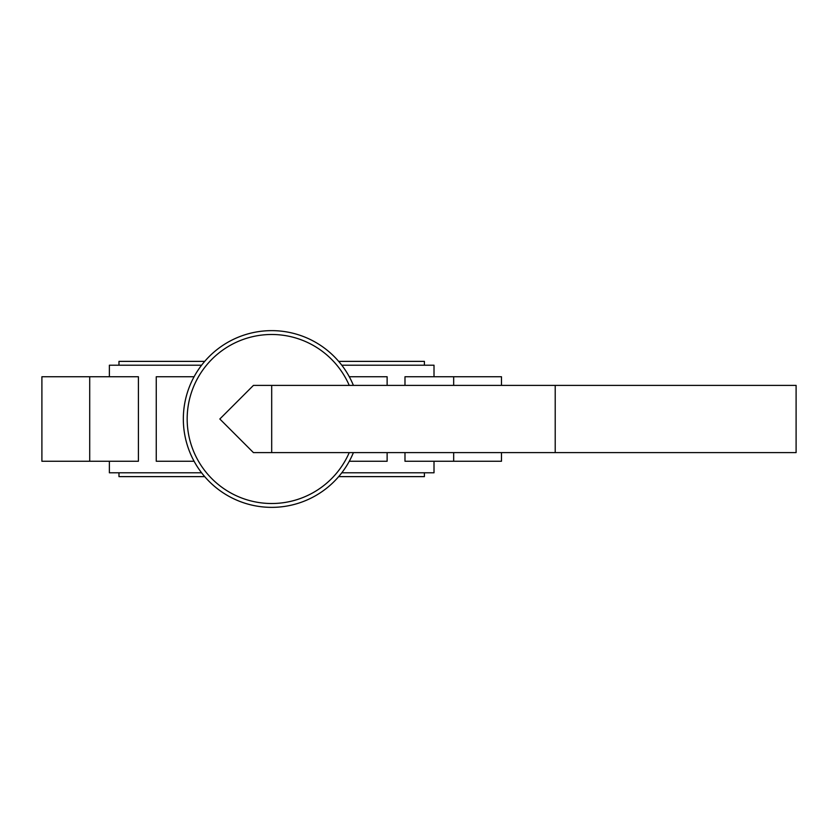 <?xml version="1.0" encoding="UTF-8"?>
<svg xmlns="http://www.w3.org/2000/svg" width="838" height="838" viewBox="0 0 838 838"><rect width="100%" height="100%" fill="white"/><g stroke="black" fill="none" stroke-linecap="round" stroke-linejoin="round"><path stroke-width="1.26" d="M201.581 472.789L109.38 472.789L109.38 461.256M201.581 365.211L109.38 365.211L109.38 376.744M204.702 476.623L118.975 476.623L118.975 472.789M204.702 361.377L118.975 361.377L118.975 365.211M353.406 385.386A88.357 88.357 0 0 0 183.333 419A88.357 88.357 0 0 0 353.406 452.614M434.011 376.744L434.011 365.211L341.799 365.211M434.011 461.256L434.011 472.789L341.799 472.789M387.125 385.386L387.125 376.744L349.289 376.744M194.091 376.744L156.256 376.744L156.256 461.256L194.091 461.256M89.708 376.744L41.9 376.744L41.9 461.256L89.708 461.256L89.708 376.744L138.406 376.744L138.406 461.256L89.708 461.256M501.48 385.386L501.48 376.744L404.984 376.744L404.984 385.386M387.125 452.614L387.125 461.256L349.289 461.256M424.405 365.211L424.405 361.377L338.678 361.377M424.405 472.789L424.405 476.623L338.678 476.623M501.48 452.614L501.48 461.256L404.984 461.256L404.984 452.614M219.828 419L253.443 452.614L271.69 452.614L271.69 385.386L253.443 385.386L219.828 419M555.217 385.386L555.217 452.614L796.1 452.614L796.1 385.386L271.69 385.386M555.217 452.614L271.69 452.614M349.237 385.386A84.523 84.523 0 0 0 187.167 419A84.523 84.523 0 0 0 349.237 452.614M271.69 330.643A88.357 88.357 0 0 0 183.333 419A88.357 88.357 0 0 0 271.69 507.357M453.672 461.256L453.672 452.614M453.672 385.386L453.672 376.744"/></g></svg>
